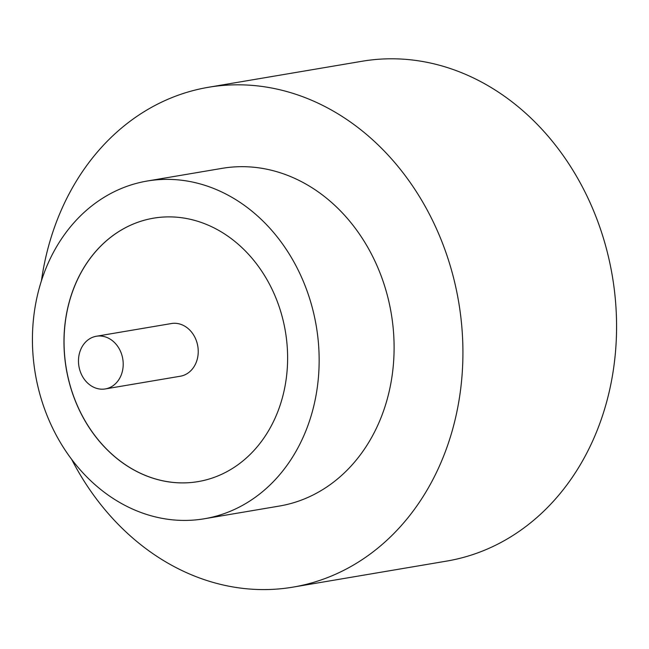 <?xml version="1.0" encoding="UTF-8"?>
<svg xmlns="http://www.w3.org/2000/svg" width="649" height="649" viewBox="0 0 649 649"><rect width="100%" height="100%" fill="white"/><g stroke="black" fill="none" stroke-linecap="round" stroke-linejoin="round"><path stroke-width="0.97" d="M104.189 389.084A26.714 22.228 -99.6 0 0 105.3 388.929A26.714 22.228 -99.6 0 0 122.864 359.546A26.714 22.228 -99.6 0 0 97.496 336.093A26.714 22.228 -99.6 0 0 96.377 336.247A26.714 22.228 -99.6 0 0 78.821 365.63A26.714 22.228 -99.6 0 0 104.189 389.084M105.3 388.929L180.333 376.225A26.714 22.228 -99.6 0 0 197.888 346.842A26.714 22.228 -99.6 0 0 172.52 323.389A26.714 22.228 -99.6 0 0 171.409 323.543L96.377 336.247M204.394 518.754L279.346 506.058A171.263 142.488 -99.6 0 0 391.907 317.686A171.263 142.488 -99.6 0 0 229.292 167.353A171.263 142.488 -99.6 0 0 222.145 168.342L147.193 181.03A171.263 142.488 -99.6 0 0 34.632 369.411A171.263 142.488 -99.6 0 0 197.247 519.744A171.263 142.488 -99.6 0 0 204.394 518.754A171.263 142.488 -99.6 0 0 316.955 330.382A171.263 142.488 -99.6 0 0 154.34 180.049A171.263 142.488 -99.6 0 0 147.193 181.03M71.666 459.37A253.475 210.876 -99.6 0 0 282.502 588.578A253.475 210.876 -99.6 0 0 293.08 587.11A253.475 210.876 -99.6 0 0 459.67 308.316A253.475 210.876 -99.6 0 0 218.989 85.822A253.475 210.876 -99.6 0 0 208.418 87.282A253.475 210.876 -99.6 0 0 41.431 280.814M293.08 587.11L446.731 561.085A253.475 210.876 -99.6 0 0 613.321 282.291A253.475 210.876 -99.6 0 0 372.648 59.797A253.475 210.876 -99.6 0 0 362.069 61.257L208.418 87.282M159.054 217.415A133.589 111.141 -99.6 0 0 153.488 218.186A133.589 111.141 -99.6 0 0 65.687 365.119A133.589 111.141 -99.6 0 0 192.534 482.377A133.589 111.141 -99.6 0 0 198.099 481.607A133.589 111.141 -99.6 0 0 285.901 334.673A133.589 111.141 -99.6 0 0 159.054 217.415M153.521 218.178A133.589 111.141 -99.6 0 0 65.768 365.127A133.589 111.141 -99.6 0 0 192.607 482.361A133.589 111.141 -99.6 0 0 198.14 481.599"/></g></svg>
